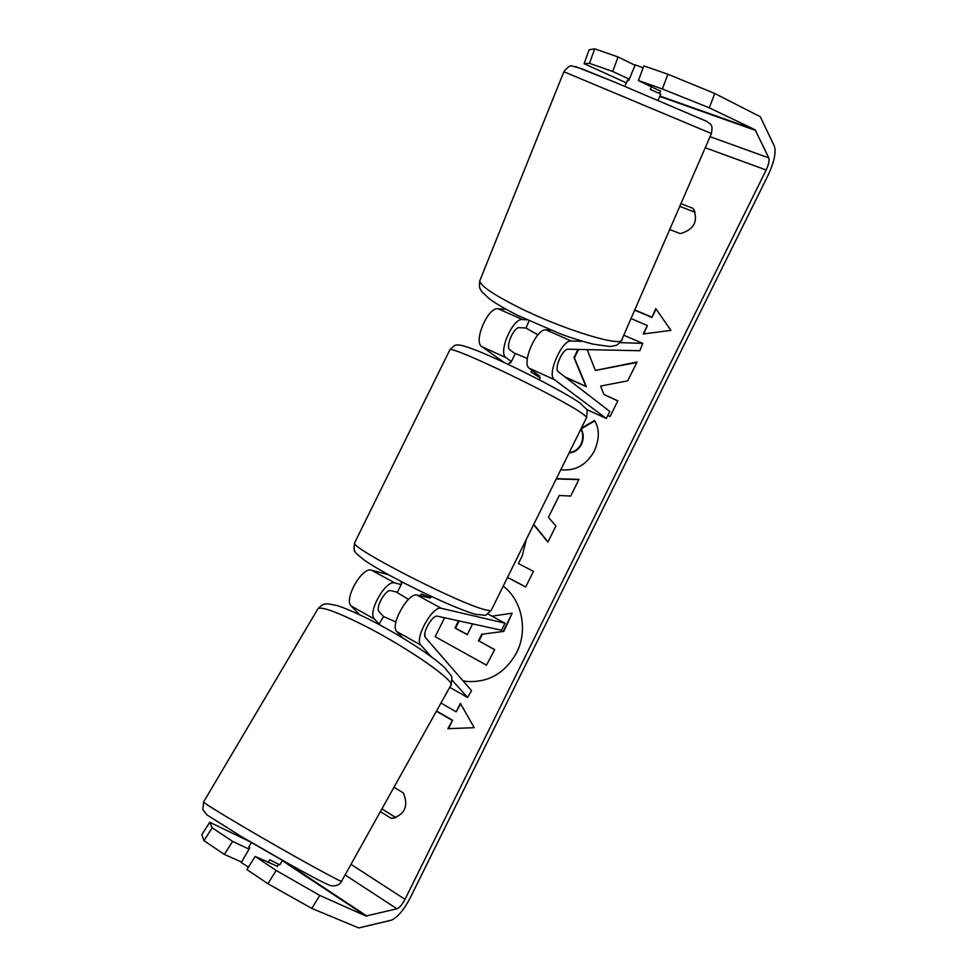 <?xml version="1.0" encoding="UTF-8"?>
<svg xmlns="http://www.w3.org/2000/svg" width="977" height="977" viewBox="0 0 977 977"><rect width="100%" height="100%" fill="white"/><g stroke="black" fill="none" stroke-linecap="round" stroke-linejoin="round"><path stroke-width="1.47" d="M506.171 309.343L498.001 308.744C487.877 306.9 473.027 341.852 481.844 346.652L504.169 362.516M511.411 361.514L506.135 357.704C497.611 353.027 512.669 317.83 522.512 319.54L526.884 319.809M515.221 353.808L509.982 349.913C505.072 347.104 513.78 326.758 519.52 327.674L526.041 327.991M582.683 341.364L571.203 340.985C561.909 339.556 546.461 375.229 554.399 379.65L606.302 418.498L609.807 411.439L558.294 371.748C553.739 369.086 562.679 348.471 568.101 349.204L639.85 350.731L642.719 343.379L619.907 342.609M606.302 418.498L586.322 409.326M550.662 330.079L545.935 329.847C536.349 328.284 521.107 363.713 529.351 368.256L539.597 376.182M642.719 343.379L623.778 335.209M643.135 67.865L635.233 64.824L628.712 80.541L627.515 80.163M537.936 334.867L526.017 328.052L529.033 320.798M659.475 93.413L660.525 90.898M658.107 100.265L660.721 94.073L650.291 89.408L651.451 86.648M463.086 680.896L466.334 681.409C488.28 682.911 505.048 673.324 516.625 652.648C528.178 630.177 521.974 600.342 503.216 586.102M424.824 633.707L425.105 636.98M463.025 680.835L466.823 681.47M276.198 870.458L319.76 895.433L311.785 908.427L267.918 883.721L276.198 870.458L255.168 856.45L277.407 866.294M607.816 415.457L610.088 416.495L617.843 400.814L603.871 394.488L600.635 386.049L627.735 380.835L637.065 361.991L595.372 370.442L587.128 349.607M577.932 349.424L573.951 357.484L585.907 386.367L564.975 376.89M556.365 478.681L578.97 479.353L570.715 496.047L559.235 495.51L548.427 517.334L555.876 526.017L547.877 542.174L533.625 524.625M393.987 787.23L403.44 793.019C408.52 805.817 405.052 814.207 393.035 818.176L390.971 818.213L380.395 811.606M319.76 895.433L365.984 916.035L396.955 908.781C399.556 907.694 402.243 904.543 405.015 899.341L766.176 169.998C768.655 164.588 769.522 160.558 768.765 157.883L755.136 129.782L709.278 107.812L662.357 88.98L638.421 80.554L643.855 65.899L667.902 74.24L714.798 93.487L709.278 107.812M669.709 229.51L680.212 233.637C693.78 229.742 698.286 221.694 693.731 209.493L692.778 208.235L680.932 203.68M634.659 310.149L651.952 317.452L655.75 308.537L670.918 330.373L643.159 333.987L647.36 325.512L631.008 318.551M651.561 317.024L634.757 309.929M436.524 710.963L452.595 720.281L447.832 728.683L474.224 727.682L460.362 703.379L456.186 711.818L440.957 703.037M452.009 720.257L436.401 711.195M526.347 539.353L522.243 555.864L518.421 563.57L533.442 571.35L525.699 587.006L507.49 577.456M581.339 428.195L594.492 420.501C599.658 428.744 599.585 438.966 594.248 451.179C586.456 465.064 575.294 471.244 560.786 469.754M569.261 452.607C574.366 451.997 578.25 449.225 580.924 444.303C583.354 438.868 583.354 433.776 580.924 429.037M311.785 908.427L358.779 927.942L391.313 920.187C397.407 917.55 403.66 910.21 410.059 898.181L768.411 174.565C774.15 162.06 776.165 152.656 774.468 146.355L760.289 116.739L714.798 93.487M395.88 817.578L381.909 808.883M695.135 212.278L679.76 206.355M629.273 79.174L612.713 71.504L618.05 56.947L635.038 65.288M589.131 49.766L594.724 48.85L589.473 63.322L584.112 63.664L589.131 49.766M618.05 56.947L594.724 48.85M612.713 71.504L589.473 63.322M662.357 88.98L667.902 74.24M638.421 80.554L660.428 91.142M626.379 82.898L584.112 63.664M249.037 849.123L232.599 841.405L224.344 854.411L203.949 840.684L201.824 834.627L209.75 822.28L250.515 841.954M232.599 841.405L212.192 827.812L203.949 840.684M209.75 822.28L212.192 827.812M255.168 856.45L246.9 869.591L267.918 883.721M224.344 854.411L241.563 862.044M390.971 818.213L395.221 817.773M692.778 208.235L694.586 210.983M482.394 634.158L503.766 631.386L482.394 634.158L479.011 640.973L494.741 649.62L486.448 665.178L435.217 636.699L444.584 617.757M494.741 649.62L486.448 665.178M479.011 640.973L494.191 649.522M481.844 634.036L478.461 640.875M503.228 631.276L512.18 613.177L503.766 631.386M491.981 616.169L512.18 613.177M643.806 333.914L647.36 325.512M651.952 317.452L656.104 309.05M460.68 703.941L456.186 711.818M452.595 720.281L448.443 728.659M547.999 541.93L533.747 524.38M556.243 478.925L578.848 479.597M525.736 586.921L507.539 577.37M636.809 362.504L595.372 370.442M617.782 400.936L603.871 394.488M578.579 349.436L574.403 357.863L586.359 386.721L565.439 377.256M569.09 452.949C574.476 452.522 578.567 449.738 581.376 444.596C583.867 439.015 583.794 433.776 581.181 428.879L581.046 428.781M581.181 428.879L594.712 420.953M458.543 620.822L455.001 627.979L467.275 634.72L472.612 623.9M459.117 620.945L455.575 628.101L467.348 634.562M401.217 584.588L394.867 582.964C385.793 579.422 367.022 612.726 374.533 619.1L379.161 624.047M359.451 614.606L351.219 606.021C343.44 599.499 362.125 566.489 371.468 570.189L388.394 574.684M397.419 592.27L391.032 590.719C385.72 588.752 374.875 608.012 379.186 611.785L383.534 616.536L395.929 621.97M452.021 680.077L467.495 697.431L471.598 690.69L425.508 637.627C421.514 634.024 432.457 614.411 437.452 616.194L501.519 630.238L505.011 623.192L487.828 613.922M431.113 656.605L420.843 645.101C413.906 638.995 432.823 605.105 441.335 608.317L505.011 623.192M402.5 637.822L396.821 631.606C389.579 625.365 408.423 591.769 417.216 595.164L430.002 597.887M467.495 697.431L449.725 687.307M408.496 599.365L397.236 592.636L401.803 583.403L401.046 582.28M420.305 595.921L421.258 593.992L430.222 597.46L429.819 598.254M527.336 358.486L515.367 353.503L510.788 362.772L509.505 362.723M539.28 379.784L540.208 377.916L530.975 371.981L531.891 370.124M539.267 376.841L539.731 375.889M432.017 596.776L430.222 597.46M268.162 862.459L269.701 859.772L279.825 864.877L282.438 860.31M278.469 864.413L277.212 866.636M399.068 634.073L398.347 635.343M378.942 624.425L383.509 616.536M248.439 867.149L241.282 862.544L249.746 847.902L248.781 847.047M522.512 319.54L498.001 308.744M506.135 357.704L481.844 346.652M554.399 379.65L529.351 368.256M571.203 340.985L545.935 329.847M621.604 340.191C618.588 343.892 616.609 345.638 615.669 345.443L609.807 346.53L592.709 344.075C580.008 340.68 568.993 337.175 559.65 333.56L517.651 315.351C505.146 308.964 495.803 303.517 489.624 299.011L482.003 291.94C480.244 288.752 478.767 288.997 479.731 280.936L563.876 71.736L711.415 133.531L622.019 339.251C623.937 348.191 563.045 329.738 517.725 306.9C493.202 294.492 480.537 285.834 479.731 280.936L480.195 279.788M614.399 82.007L575.697 66.607M706.859 121.429L614.484 82.044M405.015 899.341L350.975 864.34M766.176 169.998L705.235 147.747M755.136 129.782L659.89 96.027M755.771 130.478L659.719 96.43M768.765 157.883L710.047 136.67M396.955 908.781L345.076 874.928M366.925 916.072L283.66 860.981M365.984 916.035L282.255 860.639M374.533 619.1L351.219 606.021M394.867 582.964L371.468 570.189M441.335 608.317L417.216 595.164M420.843 645.101L396.821 631.606M354.859 542.357L354.541 543.004C350.89 548.341 462.097 605.093 486.033 609.953C489.697 610.857 491.516 610.82 491.468 609.843L586.42 417.924C587.128 417.558 585.98 416.275 582.939 414.077C563.863 399.312 451.227 345.015 449.884 349.815L449.64 350.316M203.668 801.861L203.558 802.044C205.475 803.998 218.701 812.217 243.212 826.701C288.423 853.385 345.785 885.003 341.632 881.095L450.592 685.769C458.323 682.752 406.432 646.493 361.111 624.01C336.479 611.834 322.129 606.68 318.062 608.524L317.513 609.44M318.331 879.898C302.406 871.728 268.016 852.384 241.795 836.825M341.547 881.254C339.837 884.722 336.479 886.237 331.459 885.809C328.48 885.357 313.996 877.834 292.282 865.817L241.551 836.678L207.1 815.026M563.876 71.736C567.674 66.937 570.47 65.044 572.29 66.045L581.449 68.659L614.301 81.983L706.395 121.197C710.902 124.787 713.051 123.688 711.427 133.507M624.938 86.379L627.527 80.138M586.615 417.533C587.409 406.603 588.508 412.062 580.729 403.599C566.147 392.827 510.824 364.299 477.081 350.621C459.642 343.977 458.763 344.991 456.772 345.113C455.844 344.49 453.548 346.053 449.884 349.815L354.541 543.004C353.906 548.537 353.992 551.223 354.798 551.04C353.772 551.284 357.118 554.447 364.824 560.529C391.496 578.64 457.175 610.002 476.813 614.594C489.037 614.68 482.186 618.087 491.211 610.369M401.364 581.645L400.973 582.439M509.567 362.614L508.577 364.592M451.008 684.999C452.436 673.874 452.876 678.649 445.17 668.134C429.611 653.515 396.894 633.414 367.926 618.722C354.382 612.103 344.002 607.694 336.784 605.484L328.04 603.835C325.219 604.323 324.462 602.455 318.062 608.524L203.558 802.044L202.911 809.762L206.953 814.916L241.551 836.678M251.419 842.492L248.744 847.108"/></g></svg>
